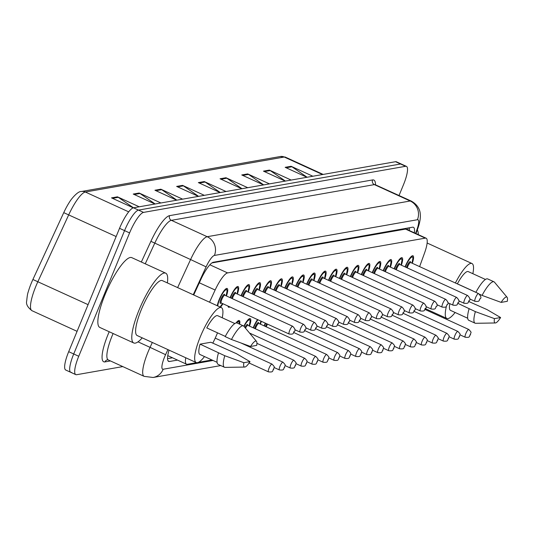 <?xml version="1.0" encoding="UTF-8"?>
<svg xmlns="http://www.w3.org/2000/svg" width="534" height="534" viewBox="0 0 534 534"><rect width="100%" height="100%" fill="white"/><g stroke="black" fill="none" stroke-linecap="round" stroke-linejoin="round"><path stroke-width="0.8" d="M230.114 297.645A11.374 2.677 -65.4 0 1 230.194 297.445A11.374 2.677 -65.4 0 1 238.084 286.544A11.374 2.677 -65.4 0 1 237.376 294.04M241.041 295.723A11.374 2.677 -65.4 0 1 241.121 295.522A11.374 2.677 -65.4 0 1 249.011 284.622A11.374 2.677 -65.4 0 1 248.31 292.118M251.975 293.793A11.374 2.677 -65.4 0 1 252.055 293.6A11.374 2.677 -65.4 0 1 259.945 282.7A11.374 2.677 -65.4 0 1 259.244 290.196M262.908 291.871A11.374 2.677 -65.4 0 1 262.988 291.677A11.374 2.677 -65.4 0 1 270.878 280.777A11.374 2.677 -65.4 0 1 270.177 288.273M273.842 289.949A11.374 2.677 -65.4 0 1 273.922 289.755A11.374 2.677 -65.4 0 1 281.812 278.855A11.374 2.677 -65.4 0 1 281.104 286.351M284.769 288.026A11.374 2.677 -65.4 0 1 284.849 287.833A11.374 2.677 -65.4 0 1 292.739 276.932A11.374 2.677 -65.4 0 1 292.038 284.428M295.702 286.104A11.374 2.677 -65.4 0 1 295.783 285.904A11.374 2.677 -65.4 0 1 303.672 275.01A11.374 2.677 -65.4 0 1 302.972 282.506M306.636 284.181A11.374 2.677 -65.4 0 1 306.716 283.981A11.374 2.677 -65.4 0 1 314.606 273.088A11.374 2.677 -65.4 0 1 313.905 280.584M317.57 282.259A11.374 2.677 -65.4 0 1 317.65 282.059A11.374 2.677 -65.4 0 1 325.54 271.159A11.374 2.677 -65.4 0 1 324.832 278.655M328.497 280.337A11.374 2.677 -65.4 0 1 328.577 280.136A11.374 2.677 -65.4 0 1 336.467 269.236A11.374 2.677 -65.4 0 1 335.766 276.732M339.43 278.408A11.374 2.677 -65.4 0 1 339.511 278.214A11.374 2.677 -65.4 0 1 347.4 267.314A11.374 2.677 -65.4 0 1 346.7 274.81M350.364 276.485A11.374 2.677 -65.4 0 1 350.444 276.292A11.374 2.677 -65.4 0 1 358.334 265.391A11.374 2.677 -65.4 0 1 357.633 272.887M361.298 274.563A11.374 2.677 -65.4 0 1 361.378 274.369A11.374 2.677 -65.4 0 1 369.268 263.469A11.374 2.677 -65.4 0 1 368.56 270.965M372.225 272.64A11.374 2.677 -65.4 0 1 372.305 272.447A11.374 2.677 -65.4 0 1 380.195 261.547A11.374 2.677 -65.4 0 1 379.494 269.043M383.158 270.718A11.374 2.677 -65.4 0 1 383.238 270.518A11.374 2.677 -65.4 0 1 391.128 259.624A11.374 2.677 -65.4 0 1 390.427 267.12M394.092 268.796A11.374 2.677 -65.4 0 1 394.172 268.595A11.374 2.677 -65.4 0 1 402.062 257.702A11.374 2.677 -65.4 0 1 401.361 265.198M405.026 266.873A11.374 2.677 -65.4 0 1 405.106 266.673A11.374 2.677 -65.4 0 1 412.996 255.773A11.374 2.677 -65.4 0 1 412.288 263.269M217.278 305.742A11.374 2.677 -65.4 0 1 219.26 299.367A11.374 2.677 -65.4 0 1 227.15 288.473A11.374 2.677 -65.4 0 1 226.449 295.969M236.028 322.97A11.374 2.677 -65.4 0 1 239.279 320.54A11.374 2.677 -65.4 0 1 239.646 324.185M243.831 326.221A11.374 2.677 -65.4 0 1 250.212 318.618A11.374 2.677 -65.4 0 1 249.512 326.114M253.176 327.789A11.374 2.677 -65.4 0 1 253.256 327.589A11.374 2.677 -65.4 0 1 257.562 319.579M261.306 321.294A11.374 2.677 -65.4 0 1 260.438 324.191M264.103 325.867A11.374 2.677 -65.4 0 1 264.19 325.667A11.374 2.677 -65.4 0 1 265.318 323.13M406.247 228.318A21.327 20.459 80 0 1 406.014 229.019L211.945 262.908M185.759 357.767A21.327 5.013 114.6 0 0 186.52 364.208A21.327 5.013 114.6 0 0 187.361 364.295L196.572 362.673M419.617 266.626L424.477 253.203A21.327 5.013 114.6 0 0 426.125 238.217A21.327 5.013 114.6 0 0 425.284 238.137L227.611 272.914A21.327 5.013 114.6 0 0 215.142 290.029L209.528 302.197M198.414 362.352L211.938 359.969M229.86 306.91A11.374 2.677 -65.4 0 1 228.619 307.237A11.374 2.677 -65.4 0 1 228.051 306.082M222.898 303.726A11.374 2.677 -65.4 0 1 220.535 307.23M128.687 211.851L85.333 192.013A28.436 6.688 114.6 0 0 68.712 214.842L37.867 281.692A28.436 6.688 114.6 0 0 35.891 286.224A28.436 6.688 114.6 0 0 31.953 310.688C27.621 307.33 25.872 304.086 26.7 300.962C27.147 296.236 27.648 293.259 28.195 292.025A23.316 5.48 -65.4 0 1 31.279 283.214A23.316 5.48 -65.4 0 1 32.901 279.496L63.746 212.652A23.316 5.48 -65.4 0 1 69.874 201.492C71.629 198.535 78.111 190.898 81.422 191.506L280.337 156.515A7.109 6.822 80 0 1 284.242 157.023L85.333 192.013A7.109 6.822 -100 0 0 81.422 191.506M122.793 366.591L76.636 374.708A21.327 5.013 -65.4 0 1 75.795 374.628A21.327 5.013 -65.4 0 1 78.745 356.271L129.588 232.917A21.327 5.013 -65.4 0 1 143.533 212.398L405.586 166.294L400.56 163.998A21.327 5.013 -65.4 0 1 401.401 164.085A21.327 5.013 -65.4 0 0 400.56 163.998L138.506 210.102L400.56 163.998L395.534 161.702A21.327 5.013 -65.4 0 1 396.375 161.782L406.427 166.381A21.327 5.013 -65.4 0 1 403.477 184.731L399.045 195.491M129.588 232.917L124.562 230.621A21.327 5.013 -65.4 0 1 138.506 210.102A21.327 5.013 -65.4 0 0 124.562 230.621L73.719 353.975L124.562 230.621L119.536 228.318A21.327 5.013 -65.4 0 1 133.48 207.799L395.534 161.702M71.609 372.412A21.327 5.013 -65.4 0 1 70.768 372.325A21.327 5.013 -65.4 0 1 73.719 353.975A21.327 5.013 -65.4 0 0 70.768 372.325L65.742 370.029A21.327 5.013 -65.4 0 1 68.692 351.679L119.536 228.318M263.696 184.891L248.524 174.398A5.687 5.453 -100 0 0 247.683 173.917L269.456 183.876M263.536 184.918L241.762 174.958L247.683 173.917M285.403 181.073L270.231 170.58A5.687 5.453 -100 0 0 269.39 170.099L291.163 180.058M285.243 181.099L263.469 171.14L269.39 170.099M307.11 177.255L291.938 166.762A5.687 5.453 -100 0 0 291.097 166.281L312.871 176.24M306.95 177.281L285.176 167.322L291.097 166.281M198.581 196.345L183.409 185.852A5.687 5.453 -100 0 0 182.568 185.378L204.335 195.337M198.421 196.378L176.647 186.419L182.568 185.378M176.874 200.17L161.702 189.67A5.687 5.453 -100 0 0 160.861 189.196L182.635 199.155M176.714 200.197L154.94 190.237L160.861 189.196M155.167 203.988L139.995 193.495A5.687 5.453 -100 0 0 139.154 193.014L160.928 202.973M155.007 204.015L133.233 194.056L139.154 193.014M143.533 212.398L133.48 207.799L118.288 197.313A5.687 5.453 -100 0 0 117.447 196.832L139.22 206.792M133.313 207.839L111.526 197.874L117.447 196.832M241.995 188.709L226.816 178.216A5.687 5.453 -100 0 0 225.975 177.742L247.749 187.701M241.829 188.742L220.061 178.783L225.975 177.742M220.288 192.527L205.109 182.034A5.687 5.453 -100 0 0 204.275 181.56L226.042 191.519M220.121 192.56L198.354 182.601L204.275 181.56M169.064 350.13A21.327 5.013 114.6 0 0 168.644 361.418A21.327 5.013 114.6 0 0 169.492 361.498L177.508 360.09M405.586 166.294A21.327 5.013 -65.4 0 1 406.427 166.381M414.331 232.824A21.327 5.013 114.6 0 0 413.423 227.29A21.327 5.013 114.6 0 0 412.575 227.204L213.366 262.254A21.327 5.013 114.6 0 0 200.904 279.375L193.708 294.962M172.482 357.793L167.549 358.661M409.491 227.751A21.327 5.013 -65.4 0 1 409.298 230.521M142.231 337.862A38.388 9.025 -65.4 0 1 133.767 342.975A38.388 9.025 -65.4 0 1 139.08 309.94A38.388 9.025 -65.4 0 1 165.707 273.161A38.388 9.025 -65.4 0 1 167.369 282.913M133.767 342.975L99.838 327.455A38.388 9.025 -65.4 0 1 105.151 294.421A38.388 9.025 -65.4 0 1 131.778 257.642L165.707 273.161M217.505 332.829A30.211 7.102 -65.4 0 1 217.184 333.61A30.211 7.102 -65.4 0 1 212.786 343.148M204.502 356.572A30.211 7.102 -65.4 0 1 196.232 362.559A30.211 7.102 -65.4 0 1 200.41 336.56A30.211 7.102 -65.4 0 1 221.363 307.611A30.211 7.102 -65.4 0 1 222.244 317.783M196.232 362.559L137.171 335.546A30.211 7.102 -65.4 0 1 141.35 309.546A30.211 7.102 -65.4 0 1 162.303 280.597L221.363 307.611M225.295 336.393L206.765 327.916A21.327 5.013 -65.4 0 1 217.672 315.694L234.827 323.537M250.533 346.479A14.218 3.344 -65.4 0 1 256.487 341.359A14.218 3.344 -65.4 0 1 256.694 345.398L250.533 346.479L231.462 339.49A22.748 5.347 -65.4 0 1 243.397 325.894A22.748 5.347 -65.4 0 1 243.878 326.274L256.487 341.359M231.462 339.49L225.181 336.614A22.748 5.347 -65.4 0 1 237.109 323.023L243.397 325.894M244.732 367.058L225.074 367.385A22.748 5.347 -65.4 0 1 224.467 367.265A22.748 5.347 -65.4 0 1 224.774 355.717L200.07 344.15L210.837 342.254L236.402 353.675L250.005 361.631A14.218 3.344 -65.4 0 1 244.732 367.058A14.218 3.344 -65.4 0 1 243.844 362.713L250.005 361.631M217.084 362.326L199.93 354.476A21.327 5.013 -65.4 0 1 200.07 344.15M243.844 362.713L224.774 355.717M224.467 367.265L218.186 364.395A22.748 5.347 -65.4 0 1 218.493 352.847M455.108 312.483A30.211 7.102 -65.4 0 1 446.838 318.471A30.211 7.102 -65.4 0 1 446.431 306.169M475.901 292.305L457.371 283.828A21.327 5.013 -65.4 0 1 468.278 271.606L485.433 279.449M501.139 302.391A14.218 3.344 -65.4 0 1 507.093 297.271A14.218 3.344 -65.4 0 1 507.3 301.309L501.139 302.391L482.069 295.402A22.748 5.347 -65.4 0 1 494.003 281.805A22.748 5.347 -65.4 0 1 494.484 282.186L507.093 297.271M475.874 292.358A22.748 5.347 -65.4 0 1 487.716 278.935L494.003 281.805M479.492 294.221L482.069 295.402M495.338 322.97A14.218 3.344 -65.4 0 1 494.451 318.624L500.612 317.543A14.218 3.344 -65.4 0 1 495.338 322.97L475.681 323.297A22.748 5.347 -65.4 0 1 475.073 323.177A22.748 5.347 -65.4 0 1 475.38 311.629L457.978 303.399M467.691 318.237L450.536 310.387A21.327 5.013 -65.4 0 1 449.822 303.672M468.859 301.556L487.008 309.587L500.612 317.543M455.395 282.987A30.211 7.102 -65.4 0 1 471.976 263.522A30.211 7.102 -65.4 0 1 472.85 273.695M417.294 229.927A38.388 9.025 -65.4 0 1 418.296 234.64M494.451 318.624L475.38 311.629M475.073 323.177L468.792 320.307A22.748 5.347 -65.4 0 1 469.099 308.759M199.322 282.793L215.142 290.029M209.855 264.791L227.611 272.914M405.132 228.919L425.284 238.137M32.901 279.496L88.07 304.654M280.337 156.515L285.37 157.136A28.436 6.688 114.6 0 0 284.242 157.023L322.543 174.538M116.145 236.542L63.746 212.652M68.692 351.679L78.745 356.271M205.109 182.034L199.342 183.049M183.409 185.852L177.635 186.867M161.702 189.67L155.928 190.691M139.995 193.495L134.221 194.509M118.288 197.313L112.514 198.328M226.816 178.216L221.049 179.23M248.524 174.398L242.75 175.412M270.231 170.58L264.457 171.594M291.938 166.762L286.164 167.776M168.03 360.837L169.492 361.498M167.923 349.61L165.587 354.676A14.218 3.344 114.6 0 0 164.592 356.946A14.218 3.344 114.6 0 0 163.19 369.234L213.019 360.47M163.19 369.234A14.218 13.644 -100 0 1 153.084 377.485L144.147 376.357A28.436 6.688 -65.4 0 1 148.085 351.886A28.436 6.688 -65.4 0 1 150.061 347.36L138.006 341.84M110.431 360.937L104.978 361.898A3.551 3.411 80 0 1 107.501 359.836L108.335 359.976A28.436 6.688 114.6 0 1 112.267 335.506A28.436 6.688 114.6 0 1 113.108 333.523M104.978 361.898A31.987 7.523 -65.4 0 1 108.142 334.244A31.987 7.523 -65.4 0 1 109.203 331.741M141.343 262.014L150.888 241.328A31.987 7.523 -65.4 0 1 169.585 215.643L372.585 179.931A31.987 7.523 -65.4 0 1 375.502 184.724A28.436 6.688 114.6 0 0 374.387 184.617L171.387 220.328A28.436 6.688 114.6 0 0 154.767 243.157L145.241 263.803M177.628 287.606L190.585 259.537L150.888 241.328M415.572 233.391L416.88 229.78A14.218 3.344 114.6 0 0 417.414 219.734L214.414 255.446A14.218 3.344 114.6 0 0 206.104 266.86L190.585 259.537A28.436 6.688 -65.4 0 1 207.199 236.709L171.387 220.328A3.551 3.411 80 0 1 169.585 215.643M165.587 354.676L150.061 347.36L152.317 342.468M214.414 255.446A14.218 13.644 -100 0 0 207.199 236.709L410.199 200.998L374.387 184.617A3.551 3.411 80 0 1 372.585 179.931M417.414 219.734A14.218 13.644 -100 0 0 410.199 200.998A28.436 6.688 -65.4 0 1 411.327 201.111L374.968 184.584M206.104 266.86L193.235 294.748M415.979 233.578L417.681 228.866A14.218 4.546 -160.1 0 1 416.88 229.78M269.056 368.186A4.265 1.001 -65.4 0 1 272.013 364.101C275.871 368.14 273.648 366.471 273.722 369.301C271.973 370.643 274.156 372.472 268.462 371.858A4.265 1.001 -65.4 0 1 269.056 368.186M273.575 369.381L273.181 369.455L273.575 369.381M226.116 295.816A9.952 2.343 114.6 0 0 225.735 289.882A9.952 2.343 114.6 0 0 219.654 299.3A9.952 2.343 114.6 0 0 217.779 305.969M220.035 307.003A9.952 2.343 114.6 0 0 222.565 303.572L220.095 307.03M221.203 302.932A4.973 1.168 -65.4 0 1 221.036 299.06A4.973 1.168 -65.4 0 1 223.539 294.788A4.973 1.168 -65.4 0 1 224.741 295.202M224.66 295.202L224.821 295.222A4.265 1.001 114.6 0 0 221.864 299.307A4.265 1.001 114.6 0 0 221.27 302.978L221.156 302.871M292.679 326.261C295.115 328.764 295.682 330.493 294.388 331.46C292.639 332.802 294.821 334.631 289.128 334.024A4.265 1.001 -65.4 0 1 289.722 330.352A4.265 1.001 -65.4 0 1 292.679 326.261L224.821 295.222M293.847 331.614L294.241 331.547L293.847 331.614M279.99 366.264A4.265 1.001 -65.4 0 1 282.947 362.179C286.805 366.217 284.582 364.548 284.655 367.379C282.9 368.72 285.089 370.549 279.395 369.935A4.265 1.001 -65.4 0 1 279.99 366.264M284.509 367.459L284.115 367.532L284.509 367.459M290.917 364.342A4.265 1.001 -65.4 0 1 293.874 360.256C297.732 364.295 295.509 362.626 295.589 365.456C293.833 366.798 296.023 368.627 290.329 368.013A4.265 1.001 -65.4 0 1 290.917 364.342M295.442 365.536L295.048 365.603L295.442 365.536M238.071 320.841A10.66 2.51 -65.4 0 1 238.358 320.901L239.119 321.802L239.219 323.984M239.165 323.964A9.952 2.343 114.6 0 0 236.716 322.91M301.85 362.419A4.265 1.001 -65.4 0 1 304.807 358.334C308.665 362.372 306.443 360.704 306.516 363.534C304.767 364.876 306.95 366.698 301.263 366.09A4.265 1.001 -65.4 0 1 301.85 362.419M306.376 363.614L305.975 363.681L306.376 363.614M249.004 318.918A10.66 2.51 -65.4 0 1 249.285 318.978L250.206 320.727L249.198 325.974M249.178 325.96A9.952 2.343 114.6 0 0 249.285 319.859A9.952 2.343 114.6 0 0 244.065 326.501M312.784 360.497A4.265 1.001 -65.4 0 1 315.741 356.412C319.599 360.45 317.376 358.775 317.45 361.605C315.701 362.946 317.884 364.775 312.19 364.168A4.265 1.001 -65.4 0 1 312.784 360.497M317.303 361.692L316.909 361.758L317.303 361.692M315.741 356.412L247.883 325.366A4.265 1.001 114.6 0 0 245.493 328.21M244.892 327.489A4.973 1.168 -65.4 0 1 247.803 325.346M228.779 306.416L228.285 306.302A10.66 2.51 -65.4 0 1 228.058 306.122M236.876 286.851A10.66 2.51 -65.4 0 1 237.156 286.905L238.077 288.66L237.069 293.9A9.952 2.343 114.6 0 0 236.669 287.959A9.952 2.343 114.6 0 0 230.588 297.378A9.952 2.343 114.6 0 0 230.421 297.785M231.536 298.292A4.973 1.168 -65.4 0 1 231.97 297.131A4.973 1.168 -65.4 0 1 234.473 292.866A4.973 1.168 -65.4 0 1 235.668 293.279M235.594 293.279L235.754 293.299A4.265 1.001 114.6 0 0 232.791 297.385A4.265 1.001 114.6 0 0 232.33 298.66M303.612 324.338C306.049 326.841 306.616 328.57 305.321 329.538C303.566 330.88 305.755 332.709 300.061 332.095A4.265 1.001 -65.4 0 1 300.649 328.43A4.265 1.001 -65.4 0 1 303.612 324.338L235.754 293.299M304.781 329.692L305.174 329.618L304.781 329.692M247.976 291.971A9.952 2.343 114.6 0 0 247.602 286.037A9.952 2.343 114.6 0 0 241.522 295.456A9.952 2.343 114.6 0 0 241.355 295.863M242.463 296.37A4.973 1.168 -65.4 0 1 242.903 295.209A4.973 1.168 -65.4 0 1 245.406 290.943A4.973 1.168 -65.4 0 1 246.601 291.357M246.521 291.357L246.681 291.377A4.265 1.001 114.6 0 0 243.724 295.462A4.265 1.001 114.6 0 0 243.264 296.737M314.539 322.416C316.982 324.919 317.55 326.648 316.248 327.616C314.499 328.957 316.689 330.786 310.995 330.172A4.265 1.001 -65.4 0 1 311.582 326.501A4.265 1.001 -65.4 0 1 314.539 322.416L246.681 291.377M315.714 327.769L316.108 327.696L315.714 327.769M258.91 290.042A9.952 2.343 114.6 0 0 258.536 284.115A9.952 2.343 114.6 0 0 252.448 293.533A9.952 2.343 114.6 0 0 252.288 293.94M253.396 294.448A4.973 1.168 -65.4 0 1 253.83 293.286A4.973 1.168 -65.4 0 1 256.333 289.021A4.973 1.168 -65.4 0 1 257.535 289.435M257.455 289.435L257.615 289.455A4.265 1.001 114.6 0 0 254.658 293.54A4.265 1.001 114.6 0 0 254.197 294.815M325.473 320.493C327.909 322.99 328.483 324.725 327.182 325.693C325.433 327.035 327.616 328.864 321.929 328.25A4.265 1.001 -65.4 0 1 322.516 324.579A4.265 1.001 -65.4 0 1 325.473 320.493L257.615 289.455M326.641 325.847L327.042 325.773L326.641 325.847M260.926 321.121L260.131 324.045A9.952 2.343 114.6 0 0 260.886 321.101M257.975 319.773A9.952 2.343 114.6 0 0 253.65 327.522A9.952 2.343 114.6 0 0 253.483 327.929M254.598 328.437A4.973 1.168 -65.4 0 1 255.032 327.282A4.973 1.168 -65.4 0 1 257.535 323.01A4.973 1.168 -65.4 0 1 258.736 323.424M317.85 359.829L323.123 362.246A4.265 1.001 -65.4 0 1 323.717 358.574A4.265 1.001 -65.4 0 1 326.674 354.489L258.816 323.444A4.265 1.001 114.6 0 0 255.859 327.529A4.265 1.001 114.6 0 0 255.392 328.804M328.236 359.769L327.843 359.836L328.236 359.769M265.625 323.27A9.952 2.343 114.6 0 0 264.584 325.6A9.952 2.343 114.6 0 0 264.417 326.007M265.525 326.514A4.973 1.168 -65.4 0 1 265.965 325.353A4.973 1.168 -65.4 0 1 266.7 323.758M267.481 324.118A4.265 1.001 114.6 0 0 266.786 325.606A4.265 1.001 114.6 0 0 266.326 326.881M334.644 356.652A4.265 1.001 -65.4 0 1 337.601 352.56C341.46 356.605 339.237 354.93 339.317 357.76C337.561 359.102 339.751 360.931 334.057 360.323A4.265 1.001 -65.4 0 1 334.644 356.652M339.17 357.847L338.776 357.913L339.17 357.847M345.578 354.73A4.265 1.001 -65.4 0 1 348.535 350.638C352.393 354.676 350.171 353.007 350.244 355.838C348.495 357.179 350.678 359.008 344.991 358.394A4.265 1.001 -65.4 0 1 345.578 354.73M350.104 355.918L349.703 355.991L350.104 355.918M269.844 288.12A9.952 2.343 114.6 0 0 269.463 282.192A9.952 2.343 114.6 0 0 263.382 291.604A9.952 2.343 114.6 0 0 263.215 292.018M264.33 292.525A4.973 1.168 -65.4 0 1 264.764 291.364A4.973 1.168 -65.4 0 1 267.267 287.092A4.973 1.168 -65.4 0 1 268.469 287.506M268.388 287.512L268.549 287.532A4.265 1.001 114.6 0 0 265.592 291.617A4.265 1.001 114.6 0 0 265.124 292.886M336.407 318.571C338.843 321.067 339.41 322.803 338.115 323.771C336.367 325.113 338.549 326.942 332.856 326.327A4.265 1.001 -65.4 0 1 333.45 322.656A4.265 1.001 -65.4 0 1 336.407 318.571L268.549 287.532M337.575 323.918L337.969 323.851L337.575 323.918M280.777 286.197A9.952 2.343 114.6 0 0 280.397 280.27A9.952 2.343 114.6 0 0 274.316 289.682A9.952 2.343 114.6 0 0 274.149 290.089M275.264 290.603A4.973 1.168 -65.4 0 1 275.698 289.441A4.973 1.168 -65.4 0 1 278.201 285.169A4.973 1.168 -65.4 0 1 279.395 285.583M279.322 285.59L279.482 285.603A4.265 1.001 114.6 0 0 276.519 289.695A4.265 1.001 114.6 0 0 276.058 290.963M347.34 316.649C349.777 319.145 350.344 320.881 349.049 321.848C347.294 323.19 349.483 325.012 343.789 324.405A4.265 1.001 -65.4 0 1 344.377 320.734A4.265 1.001 -65.4 0 1 347.34 316.649L279.482 285.603M348.508 321.995L348.902 321.929L348.508 321.995M291.704 284.275A9.952 2.343 114.6 0 0 291.33 278.341A9.952 2.343 114.6 0 0 285.249 287.759A9.952 2.343 114.6 0 0 285.083 288.166M286.191 288.68A4.973 1.168 -65.4 0 1 286.631 287.519A4.973 1.168 -65.4 0 1 289.134 283.247A4.973 1.168 -65.4 0 1 290.329 283.661M290.249 283.667L290.409 283.681A4.265 1.001 114.6 0 0 287.452 287.773A4.265 1.001 114.6 0 0 286.992 289.041M358.267 314.726C360.71 317.223 361.278 318.958 359.976 319.919C358.227 321.268 360.417 323.09 354.723 322.483A4.265 1.001 -65.4 0 1 355.31 318.811A4.265 1.001 -65.4 0 1 358.267 314.726L290.409 283.681M359.442 320.073L359.836 320.006L359.442 320.073M356.512 352.8A4.265 1.001 -65.4 0 1 359.469 348.715C363.327 352.754 361.104 351.085 361.178 353.915C359.429 355.257 361.611 357.086 355.918 356.472A4.265 1.001 -65.4 0 1 356.512 352.8M361.031 353.995L360.637 354.069L361.031 353.995M367.445 350.878A4.265 1.001 -65.4 0 1 370.402 346.793C374.261 350.831 372.038 349.163 372.111 351.993C370.356 353.334 372.545 355.163 366.851 354.549A4.265 1.001 -65.4 0 1 367.445 350.878M371.964 352.073L371.571 352.146L371.964 352.073M378.372 348.956A4.265 1.001 -65.4 0 1 381.329 344.871C385.188 348.909 382.965 347.24 383.045 350.07C381.289 351.412 383.479 353.241 377.785 352.627A4.265 1.001 -65.4 0 1 378.372 348.956M382.898 350.15L382.504 350.217L382.898 350.15M389.306 347.033A4.265 1.001 -65.4 0 1 392.263 342.948C396.121 346.987 393.898 345.318 393.972 348.148C392.223 349.49 394.406 351.312 388.719 350.704A4.265 1.001 -65.4 0 1 389.306 347.033M393.832 348.228L393.431 348.295L393.832 348.228M400.24 345.111A4.265 1.001 -65.4 0 1 403.197 341.026C407.055 345.064 404.832 343.389 404.906 346.219C403.157 347.561 405.339 349.39 399.646 348.782A4.265 1.001 -65.4 0 1 400.24 345.111M404.759 346.306L404.365 346.372L404.759 346.306M302.464 275.31A10.66 2.51 -65.4 0 1 302.751 275.37L303.666 277.119L302.658 282.359A9.952 2.343 114.6 0 0 302.264 276.418A9.952 2.343 114.6 0 0 296.176 285.837A9.952 2.343 114.6 0 0 296.016 286.244M297.124 286.751A4.973 1.168 -65.4 0 1 297.558 285.597A4.973 1.168 -65.4 0 1 300.061 281.325A4.973 1.168 -65.4 0 1 301.263 281.738M301.183 281.745L301.343 281.758A4.265 1.001 114.6 0 0 298.386 285.85A4.265 1.001 114.6 0 0 297.925 287.118M369.201 312.804C371.637 315.3 372.211 317.036 370.91 317.997C369.161 319.339 371.344 321.168 365.656 320.56A4.265 1.001 -65.4 0 1 366.244 316.889A4.265 1.001 -65.4 0 1 369.201 312.804L301.343 281.758M370.369 318.151L370.77 318.084L370.369 318.151M313.571 280.43A9.952 2.343 114.6 0 0 313.191 274.496A9.952 2.343 114.6 0 0 307.11 283.914A9.952 2.343 114.6 0 0 306.943 284.322M308.058 284.829A4.973 1.168 -65.4 0 1 308.492 283.674A4.973 1.168 -65.4 0 1 310.995 279.402A4.973 1.168 -65.4 0 1 312.196 279.816M312.116 279.816L312.277 279.836A4.265 1.001 114.6 0 0 309.32 283.921A4.265 1.001 114.6 0 0 308.852 285.196M380.135 310.875C382.571 313.378 383.138 315.107 381.843 316.075C380.095 317.416 382.277 319.245 376.583 318.638A4.265 1.001 -65.4 0 1 377.178 314.967A4.265 1.001 -65.4 0 1 380.135 310.875L312.277 279.836M381.303 316.228L381.697 316.161L381.303 316.228M324.505 278.508A9.952 2.343 114.6 0 0 324.125 272.574A9.952 2.343 114.6 0 0 318.044 281.992A9.952 2.343 114.6 0 0 317.877 282.399M318.992 282.907A4.973 1.168 -65.4 0 1 319.425 281.745A4.973 1.168 -65.4 0 1 321.929 277.48A4.973 1.168 -65.4 0 1 323.123 277.894M323.05 277.894L323.21 277.914A4.265 1.001 114.6 0 0 320.246 281.999A4.265 1.001 114.6 0 0 319.786 283.274M391.068 308.952C393.505 311.456 394.072 313.184 392.777 314.152C391.021 315.494 393.211 317.323 387.517 316.709A4.265 1.001 -65.4 0 1 388.105 313.044A4.265 1.001 -65.4 0 1 391.068 308.952L323.21 277.914M392.236 314.306L392.63 314.232L392.236 314.306M335.432 276.585A9.952 2.343 114.6 0 0 335.058 270.651A9.952 2.343 114.6 0 0 328.977 280.07A9.952 2.343 114.6 0 0 328.81 280.477M329.919 280.984A4.973 1.168 -65.4 0 1 330.359 279.823A4.973 1.168 -65.4 0 1 332.862 275.557A4.973 1.168 -65.4 0 1 334.057 275.971M333.977 275.971L334.137 275.991A4.265 1.001 114.6 0 0 331.18 280.076A4.265 1.001 114.6 0 0 330.72 281.351M401.995 307.03C404.438 309.533 405.006 311.262 403.704 312.23C401.955 313.571 404.145 315.4 398.451 314.786A4.265 1.001 -65.4 0 1 399.038 311.115A4.265 1.001 -65.4 0 1 401.995 307.03L334.137 275.991M403.17 312.383L403.564 312.31L403.17 312.383M346.366 274.656A9.952 2.343 114.6 0 0 345.992 268.729A9.952 2.343 114.6 0 0 339.904 278.147A9.952 2.343 114.6 0 0 339.744 278.554M340.852 279.062A4.973 1.168 -65.4 0 1 341.286 277.9A4.973 1.168 -65.4 0 1 343.789 273.635A4.973 1.168 -65.4 0 1 344.991 274.049M344.911 274.049L345.071 274.069A4.265 1.001 114.6 0 0 342.114 278.154A4.265 1.001 114.6 0 0 341.653 279.429M412.929 305.108C415.365 307.604 415.939 309.34 414.638 310.307C412.889 311.649 415.072 313.478 409.384 312.864A4.265 1.001 -65.4 0 1 409.972 309.193A4.265 1.001 -65.4 0 1 412.929 305.108L345.071 274.069M414.097 310.461L414.497 310.387L414.097 310.461M411.173 343.188A4.265 1.001 -65.4 0 1 414.13 339.097C417.989 343.142 415.766 341.466 415.839 344.296C414.084 345.638 416.273 347.467 410.579 346.86A4.265 1.001 -65.4 0 1 411.173 343.188M415.692 344.383L415.298 344.45L415.692 344.383M422.1 341.266A4.265 1.001 -65.4 0 1 425.057 337.174C428.915 341.219 426.693 339.544 426.773 342.374C425.017 343.716 427.207 345.545 421.513 344.937A4.265 1.001 -65.4 0 1 422.1 341.266M426.626 342.461L426.232 342.528L426.626 342.461M433.034 339.344A4.265 1.001 -65.4 0 1 435.991 335.252C439.849 339.29 437.626 337.622 437.7 340.452C435.951 341.793 438.134 343.622 432.447 343.008A4.265 1.001 -65.4 0 1 433.034 339.344M437.56 340.532L437.159 340.605L437.56 340.532M443.968 337.415A4.265 1.001 -65.4 0 1 446.925 333.329C450.783 337.368 448.56 335.699 448.633 338.529C446.885 339.871 449.067 341.7 443.374 341.086A4.265 1.001 -65.4 0 1 443.968 337.415M448.487 338.609L448.093 338.683L448.487 338.609M454.901 335.492A4.265 1.001 -65.4 0 1 457.858 331.407C461.716 335.445 459.494 333.777 459.567 336.607C457.812 337.949 460.001 339.778 454.307 339.163A4.265 1.001 -65.4 0 1 454.901 335.492M459.42 336.687L459.026 336.76L459.42 336.687M465.828 333.57A4.265 1.001 -65.4 0 1 468.785 329.485C472.643 333.523 470.421 331.854 470.501 334.684C468.745 336.026 470.935 337.848 465.241 337.241A4.265 1.001 -65.4 0 1 465.828 333.57M470.354 334.765L469.96 334.831L470.354 334.765M357.126 265.698A10.66 2.51 -65.4 0 1 357.406 265.752L358.327 267.501L357.319 272.747A9.952 2.343 114.6 0 0 356.919 266.806A9.952 2.343 114.6 0 0 350.838 276.218A9.952 2.343 114.6 0 0 350.671 276.632M351.786 277.139A4.973 1.168 -65.4 0 1 352.22 275.978A4.973 1.168 -65.4 0 1 354.723 271.706A4.973 1.168 -65.4 0 1 355.924 272.12M355.844 272.126L356.004 272.146A4.265 1.001 114.6 0 0 353.047 276.232A4.265 1.001 114.6 0 0 352.58 277.5M423.863 303.185C426.299 305.682 426.866 307.417 425.571 308.385C423.822 309.727 426.005 311.556 420.311 310.942A4.265 1.001 -65.4 0 1 420.905 307.27A4.265 1.001 -65.4 0 1 423.863 303.185L356.004 272.146M425.031 308.532L425.424 308.465L425.031 308.532M368.233 270.811A9.952 2.343 114.6 0 0 367.853 264.884A9.952 2.343 114.6 0 0 361.772 274.296A9.952 2.343 114.6 0 0 361.605 274.703M362.719 275.217A4.973 1.168 -65.4 0 1 363.153 274.055A4.973 1.168 -65.4 0 1 365.656 269.783A4.973 1.168 -65.4 0 1 366.851 270.197M366.778 270.204L366.938 270.217A4.265 1.001 114.6 0 0 363.974 274.309A4.265 1.001 114.6 0 0 363.514 275.577M434.796 301.263C437.233 303.759 437.8 305.495 436.505 306.463C434.749 307.804 436.939 309.627 431.245 309.019A4.265 1.001 -65.4 0 1 431.832 305.348A4.265 1.001 -65.4 0 1 434.796 301.263L366.938 270.217M435.964 306.609L436.358 306.543L435.964 306.609M378.986 261.847A10.66 2.51 -65.4 0 1 379.274 261.907L380.195 263.656L379.187 268.902A9.952 2.343 114.6 0 0 378.786 262.955A9.952 2.343 114.6 0 0 372.705 272.373A9.952 2.343 114.6 0 0 372.538 272.781M373.646 273.295A4.973 1.168 -65.4 0 1 374.087 272.133A4.973 1.168 -65.4 0 1 376.59 267.861A4.973 1.168 -65.4 0 1 377.785 268.275M377.705 268.282L377.865 268.295A4.265 1.001 114.6 0 0 374.908 272.387A4.265 1.001 114.6 0 0 374.447 273.655M445.723 299.34C448.166 301.837 448.734 303.572 447.432 304.534C445.683 305.882 447.872 307.704 442.179 307.097A4.265 1.001 -65.4 0 1 442.766 303.425A4.265 1.001 -65.4 0 1 445.723 299.34L377.865 268.295M446.898 304.687L447.292 304.62L446.898 304.687M390.094 266.967A9.952 2.343 114.6 0 0 389.72 261.033A9.952 2.343 114.6 0 0 383.632 270.451A9.952 2.343 114.6 0 0 383.472 270.858M384.58 271.365A4.973 1.168 -65.4 0 1 385.014 270.211A4.973 1.168 -65.4 0 1 387.517 265.939A4.973 1.168 -65.4 0 1 388.719 266.353M388.639 266.359L388.799 266.373A4.265 1.001 114.6 0 0 385.842 270.464A4.265 1.001 114.6 0 0 385.381 271.733M456.657 297.418C459.093 299.914 459.667 301.65 458.366 302.611C456.617 303.953 458.799 305.782 453.112 305.174A4.265 1.001 -65.4 0 1 453.7 301.503A4.265 1.001 -65.4 0 1 456.657 297.418L388.799 266.373M457.825 302.765L458.225 302.698L457.825 302.765M401.027 265.044A9.952 2.343 114.6 0 0 400.647 259.11A9.952 2.343 114.6 0 0 394.566 268.529A9.952 2.343 114.6 0 0 394.399 268.936M395.514 269.443A4.973 1.168 -65.4 0 1 395.948 268.288A4.973 1.168 -65.4 0 1 398.451 264.016A4.973 1.168 -65.4 0 1 399.652 264.43M399.572 264.43L399.732 264.45A4.265 1.001 114.6 0 0 396.775 268.535A4.265 1.001 114.6 0 0 396.308 269.81M467.59 295.489C470.027 297.992 470.594 299.721 469.299 300.689C467.55 302.03 469.733 303.859 464.039 303.252A4.265 1.001 -65.4 0 1 464.633 299.581A4.265 1.001 -65.4 0 1 467.59 295.489L399.732 264.45M468.759 300.842L469.152 300.776L468.759 300.842M411.961 263.122A9.952 2.343 114.6 0 0 411.581 257.188A9.952 2.343 114.6 0 0 405.5 266.606A9.952 2.343 114.6 0 0 405.333 267.013M406.447 267.521A4.973 1.168 -65.4 0 1 406.881 266.359A4.973 1.168 -65.4 0 1 409.384 262.094A4.973 1.168 -65.4 0 1 410.579 262.508M410.506 262.508L410.666 262.528A4.265 1.001 114.6 0 0 407.702 266.613A4.265 1.001 114.6 0 0 407.242 267.888M478.524 293.567C480.96 296.07 481.528 297.798 480.233 298.766C478.477 300.108 480.667 301.937 474.973 301.323A4.265 1.001 -65.4 0 1 475.56 297.658A4.265 1.001 -65.4 0 1 478.524 293.567L410.666 262.528M479.692 298.92L480.086 298.846L479.692 298.92M407.762 229.82L408.183 227.978M167.776 355.637L186.52 364.208M405.994 229.006L426.125 238.217M285.37 157.136L323.177 174.431M31.953 310.688L77.076 331.334M75.795 374.628L70.768 372.325M144.147 376.357L108.335 359.976M417.681 228.866C419.844 222.865 420.699 217.845 420.238 213.814C420.198 212.645 419.644 205.757 411.327 201.111M153.084 377.485L220.776 365.576M272.013 364.101L215.222 338.122M268.462 371.858L249.098 363M289.128 334.024L221.27 302.978M226.136 295.823L227.144 290.583L226.222 288.827M282.947 362.179L241.248 343.108M279.395 369.935L274.122 367.526M293.874 360.256L256.914 343.349M290.329 368.013L285.056 365.603M304.807 358.334L249.538 333.049M301.263 366.09L295.99 363.681M312.19 364.168L306.923 361.752M300.061 332.095L294.788 329.685M310.995 330.172L305.722 327.763M248.003 291.978L249.011 286.738L248.09 284.982M321.929 328.25L316.655 325.84M258.93 290.055L259.938 284.809L259.023 283.06M446.838 318.471L425.438 308.685M471.976 263.522L427.127 243.01M326.674 354.489C330.533 358.528 328.31 356.852 328.383 359.682C326.628 361.024 328.817 362.853 323.123 362.246M337.601 352.56L293.82 332.535M334.057 360.323L328.784 357.907M348.535 350.638L304.754 330.613M344.991 358.394L339.717 355.984M332.856 326.327L327.589 323.918M269.864 288.133L270.872 282.887L269.95 281.138M343.789 324.405L338.516 321.995M280.797 286.211L281.805 280.964L280.884 279.215M354.723 322.483L349.45 320.073M291.731 284.288L292.739 279.042L291.818 277.293M359.469 348.715L315.687 328.69M355.918 356.472L350.651 354.062M370.402 346.793L326.614 326.768M366.851 354.549L361.578 352.14M381.329 344.871L337.548 324.839M377.785 352.627L372.512 350.217M392.263 342.948L348.482 322.916M388.719 350.704L383.445 348.295M403.197 341.026L359.415 320.994M399.646 348.782L394.379 346.366M365.656 320.56L360.383 318.144M376.583 318.638L371.317 316.221M313.591 280.437L314.599 275.197L313.678 273.441M387.517 316.709L382.244 314.299M324.525 278.514L325.533 273.274L324.612 271.519M398.451 314.786L393.178 312.377M335.459 276.592L336.467 271.352L335.546 269.597M409.384 312.864L404.111 310.454M346.386 274.67L347.394 269.423L346.479 267.674M414.13 339.097L370.342 319.072M410.579 346.86L405.306 344.443M425.057 337.174L381.276 317.149M421.513 344.937L416.24 342.521M435.991 335.252L392.21 315.227M432.447 343.008L427.173 340.599M446.925 333.329L403.143 313.304M443.374 341.086L438.107 338.676M457.858 331.407L414.07 311.382M454.307 339.163L449.034 336.754M468.785 329.485L425.004 309.453M465.241 337.241L459.968 334.831M420.311 310.942L415.045 308.532M431.245 309.019L425.972 306.609M368.253 270.825L369.261 265.578L368.34 263.829M442.179 307.097L436.905 304.687M453.112 305.174L447.839 302.758M390.114 266.973L391.122 261.733L390.207 259.985M464.039 303.252L458.773 300.836M401.047 265.051L402.055 259.811L401.134 258.055M474.973 301.323L469.7 298.913M411.981 263.128L412.989 257.889L412.068 256.133"/></g></svg>
